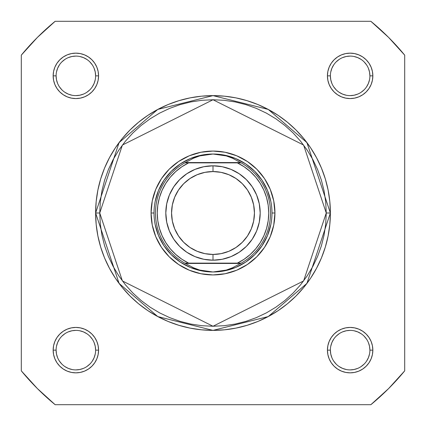 <?xml version="1.0" encoding="UTF-8"?>
<svg xmlns="http://www.w3.org/2000/svg" width="426" height="426" viewBox="0 0 426 426"><rect width="100%" height="100%" fill="white"/><g stroke="black" fill="none" stroke-linecap="round" stroke-linejoin="round"><path stroke-width="0.64" d="M342.584 331.881L346.285 330.757L350.14 330.379M333.712 339.155L331.881 342.584L330.757 346.285M361.115 366.568L364.113 364.113L361.115 366.568M94.119 342.584L95.243 346.285L95.621 350.14A19.761 19.761 0 0 0 75.86 330.379A19.761 19.761 0 0 0 56.099 350.14L53.154 350.14A22.711 22.711 0 0 1 75.86 327.429A22.711 22.711 0 0 1 98.571 350.14L95.621 350.14A19.761 19.761 0 0 1 75.86 369.901A19.761 19.761 0 0 1 56.099 350.14A19.761 19.761 0 0 1 75.86 330.379A19.761 19.761 0 0 1 95.621 350.14L98.571 350.14L98.134 345.71L96.84 341.45L94.742 337.525L91.92 334.08L88.475 331.258L84.55 329.16L80.29 327.866L75.86 327.429L71.43 327.866L67.17 329.16L63.245 331.258L59.805 334.08L56.977 337.525L54.879 341.45L53.585 345.71L53.154 350.14L53.585 354.57L54.879 358.83L56.977 362.755L59.805 366.195L63.245 369.022L67.17 371.121L71.43 372.415L75.86 372.846L80.29 372.415L84.55 371.121L88.475 369.022L91.92 366.195L94.742 362.755L96.84 358.83L98.134 354.57L98.571 350.14A22.711 22.711 0 0 1 75.86 372.846A22.711 22.711 0 0 1 53.154 350.14L56.099 350.14L56.482 353.995L57.606 357.702M86.845 333.712L83.416 331.881L79.715 330.757M59.432 361.115L61.887 364.113L59.432 361.115M366.568 64.885L364.113 61.887L366.568 64.885M331.881 83.416L330.757 79.715L330.379 75.86L327.429 75.86A22.711 22.711 0 0 1 350.14 53.154A22.711 22.711 0 0 1 372.846 75.86L369.901 75.86A19.761 19.761 0 0 0 350.14 56.099A19.761 19.761 0 0 0 330.379 75.86A19.761 19.761 0 0 1 350.14 56.099A19.761 19.761 0 0 1 369.901 75.86A19.761 19.761 0 0 1 350.14 95.621A19.761 19.761 0 0 1 330.379 75.86L330.379 75.86A19.761 19.761 0 0 0 350.14 95.621A19.761 19.761 0 0 0 369.901 75.86L369.518 72.005L368.394 68.298M339.155 92.288L342.584 94.119L346.285 95.243M64.885 59.432L61.887 61.887L64.885 59.432M83.416 94.119L79.715 95.243L75.86 95.621M92.288 86.845L94.119 83.416L95.243 79.715M95.621 75.86L98.571 75.86A22.711 22.711 0 0 1 75.86 98.571A22.711 22.711 0 0 1 53.154 75.86L53.585 80.29L54.879 84.55L56.977 88.475L59.805 91.92L63.245 94.742L67.17 96.84L71.43 98.134L75.86 98.571L80.29 98.134L84.55 96.84L88.475 94.742L91.92 91.92L94.742 88.475L96.84 84.55L98.134 80.29L98.571 75.86L98.134 71.43L96.84 67.17L94.742 63.245L91.92 59.805L88.475 56.977L84.55 54.879L80.29 53.585L75.86 53.154L71.43 53.585L67.17 54.879L63.245 56.977L59.805 59.805L56.977 63.245L54.879 67.17L53.585 71.43L53.154 75.86L56.099 75.86A19.761 19.761 0 0 0 75.86 95.621A19.761 19.761 0 0 0 95.621 75.86A19.761 19.761 0 0 0 75.86 56.099A19.761 19.761 0 0 0 56.099 75.86L53.154 75.86A22.711 22.711 0 0 1 75.86 53.154A22.711 22.711 0 0 1 98.571 75.86L95.621 75.86A19.761 19.761 0 0 1 75.86 95.621A19.761 19.761 0 0 1 56.099 75.86A19.761 19.761 0 0 1 75.86 56.099A19.761 19.761 0 0 1 95.621 75.86L95.243 72.005L94.114 68.298M369.901 350.14L372.846 350.14A22.711 22.711 0 0 1 350.14 372.846A22.711 22.711 0 0 1 327.429 350.14L327.866 354.57L329.16 358.83L331.258 362.755L334.08 366.195L337.525 369.022L341.45 371.121L345.71 372.415L350.14 372.846L354.57 372.415L358.83 371.121L362.755 369.022L366.195 366.195L369.022 362.755L371.121 358.83L372.415 354.57L372.846 350.14L372.415 345.71L371.121 341.45L369.022 337.525L366.195 334.08L362.755 331.258L358.83 329.16L354.57 327.866L350.14 327.429L345.71 327.866L341.45 329.16L337.525 331.258L334.08 334.08L331.258 337.525L329.16 341.45L327.866 345.71L327.429 350.14L330.379 350.14A19.761 19.761 0 0 0 350.14 369.901A19.761 19.761 0 0 0 369.901 350.14A19.761 19.761 0 0 0 350.14 330.379A19.761 19.761 0 0 0 330.379 350.14L327.429 350.14A22.711 22.711 0 0 1 350.14 327.429A22.711 22.711 0 0 1 372.846 350.14L369.901 350.14A19.761 19.761 0 0 1 350.14 369.901A19.761 19.761 0 0 1 330.379 350.14A19.761 19.761 0 0 1 350.14 330.379A19.761 19.761 0 0 1 369.901 350.14L369.518 346.285L368.394 342.579M274.935 213L271.985 213L274.935 213L273.742 200.918L270.217 189.298L264.498 178.59L256.793 169.207L247.41 161.502L236.702 155.783L225.082 152.258L213 151.065L200.918 152.258L189.298 155.783L178.59 161.502L169.207 169.207L161.502 178.59L155.783 189.298L152.258 200.918L151.065 213A61.935 61.935 0 0 1 213 151.065A61.935 61.935 0 0 1 274.935 213A61.935 61.935 0 0 1 213 274.935A61.935 61.935 0 0 1 151.065 213L152.258 225.082L155.783 236.702L161.502 247.41L169.207 256.793L178.59 264.498L189.298 270.217L200.918 273.742L213 274.935L225.082 273.742L236.702 270.217L247.41 264.498L256.793 256.793L264.498 247.41L270.217 236.702L273.742 225.082L274.935 213M154.015 213L151.065 213L154.015 213M326.252 213L303.6 280.952L213 326.252L122.4 280.952L99.748 213L95.621 213L119.099 283.428L157.764 316.571L213 330.379L268.236 316.571L306.901 283.428L330.379 213L326.252 213L325.704 224.103L324.074 235.093L321.374 245.877L317.631 256.34L312.876 266.388L307.162 275.92L300.543 284.845L293.083 293.083L284.845 300.543L275.92 307.162L266.388 312.876L256.34 317.631L245.877 321.374L235.093 324.074L224.103 325.704L213 326.252L201.897 325.704L190.907 324.074L180.123 321.374L169.66 317.631L159.612 312.876L150.08 307.162L141.155 300.543L132.917 293.083L125.457 284.845L118.838 275.92L113.124 266.388L108.369 256.34L104.626 245.877L101.926 235.093L100.296 224.103L99.748 213L100.296 201.897L101.926 190.907L104.626 180.123L108.369 169.66L113.124 159.612L118.838 150.08L125.457 141.155L132.917 132.917L141.155 125.457L150.08 118.838L159.612 113.124L169.66 108.369L180.123 104.626L190.907 101.926L201.897 100.296L213 99.748L224.103 100.296L235.093 101.926L245.877 104.626L256.34 108.369L266.388 113.124L275.92 118.838L284.845 125.457L293.083 132.917L300.543 141.155L307.162 150.08L312.876 159.612L317.631 169.66L321.374 180.123L324.074 190.907L325.704 201.897L326.252 213L330.379 213A117.379 117.379 0 0 1 213 330.379A117.379 117.379 0 0 1 95.621 213L96.185 224.507L97.874 235.897L100.674 247.075L104.556 257.922L109.482 268.332L115.403 278.21L122.262 287.465L129.999 296.001L138.535 303.738L147.79 310.597L157.668 316.518L168.078 321.444L178.925 325.326L190.102 328.127L201.493 329.815L213 330.379L224.507 329.815L235.897 328.127L247.075 325.326L257.922 321.444L268.332 316.518L278.21 310.597L287.465 303.738L296.001 296.001L303.738 287.465L310.597 278.21L316.518 268.332L321.444 257.922L325.326 247.075L328.127 235.897L329.815 224.507L330.379 213L329.815 201.493L328.127 190.102L325.326 178.925L321.444 168.078L316.518 157.668L310.597 147.79L303.738 138.535L296.001 129.999L287.465 122.262L278.21 115.403L268.332 109.482L257.922 104.556L247.075 100.674L235.897 97.874L224.507 96.185L213 95.621L201.493 96.185L190.102 97.874L178.925 100.674L168.078 104.556L157.668 109.482L147.79 115.403L138.535 122.262L129.999 129.999L122.262 138.535L115.403 147.79L109.482 157.668L104.556 168.078L100.674 178.925L97.874 190.102L96.185 201.493L95.621 213A117.379 117.379 0 0 1 213 95.621A117.379 117.379 0 0 1 330.379 213L306.901 142.572L268.236 109.429L213 95.621L157.764 109.429L119.099 142.572L95.621 213L99.748 213L122.4 145.048L213 99.748L303.6 145.048L326.252 213M370.849 404.7L55.151 404.7L37.408 388.592L21.3 370.849L21.3 55.151L37.408 37.408L55.151 21.3L370.849 21.3L388.592 37.408L404.7 55.151L404.7 370.849L388.592 388.592L370.849 404.7L55.151 404.7A248.326 248.326 0 0 1 21.3 370.849L21.3 55.151A248.326 248.326 0 0 1 55.151 21.3L370.849 21.3A248.326 248.326 0 0 1 404.7 55.151L404.7 370.849A248.326 248.326 0 0 1 370.849 404.7M369.901 75.86L372.846 75.86A22.711 22.711 0 0 1 350.14 98.571A22.711 22.711 0 0 1 327.429 75.86L327.866 80.29L329.16 84.55L331.258 88.475L334.08 91.92L337.525 94.742L341.45 96.84L345.71 98.134L350.14 98.571L354.57 98.134L358.83 96.84L362.755 94.742L366.195 91.92L369.022 88.475L371.121 84.55L372.415 80.29L372.846 75.86L372.415 71.43L371.121 67.17L369.022 63.245L366.195 59.805L362.755 56.977L358.83 54.879L354.57 53.585L350.14 53.154L345.71 53.585L341.45 54.879L337.525 56.977L334.08 59.805L331.258 63.245L329.16 67.17L327.866 71.43L327.429 75.86L330.379 75.86M155.149 201.493L158.504 190.427L163.957 180.23L171.289 171.289L180.23 163.957L190.427 158.504L201.493 155.149M224.507 155.149L235.573 158.504L245.77 163.957L254.711 171.289L262.043 180.23L267.496 190.427L270.851 201.493M270.851 224.507L267.496 235.573L262.043 245.77L254.711 254.711L245.77 262.043L235.573 267.496L224.507 270.851M201.493 270.851L190.427 267.496L180.23 262.043L171.289 254.711L163.957 245.77L158.504 235.573L155.149 224.507M64.88 366.568L68.298 368.394L72.005 369.518M75.855 369.901L79.715 369.518L83.421 368.394M86.835 366.573L89.833 364.113M92.288 361.12L94.114 357.702L95.243 353.995M92.293 339.165L89.833 336.167M75.865 330.379L72.005 330.757L68.298 331.886M64.89 333.707L61.887 336.167M59.432 339.155L57.606 342.579L56.482 346.285M56.099 350.135L56.099 350.14A19.761 19.761 0 0 0 75.86 369.901A19.761 19.761 0 0 0 95.621 350.14M56.099 75.86L56.482 79.715L57.606 83.421M59.427 86.835L61.887 89.833M64.88 92.288L68.298 94.114L72.005 95.243M86.835 92.293L89.833 89.833M92.293 64.89L89.833 61.887M86.845 59.432L83.421 57.606L79.715 56.482M75.865 56.099L72.005 56.482L68.298 57.606M59.432 64.88L57.606 68.298L56.482 72.005M333.707 86.835L336.167 89.833M350.135 95.621L353.995 95.243L357.702 94.114M361.11 92.293L364.113 89.833M366.568 86.845L368.394 83.421L369.518 79.715M361.12 59.432L357.702 57.606L353.995 56.482M350.145 56.099L346.285 56.482L342.579 57.606M339.165 59.427L336.167 61.887M333.712 64.88L331.886 68.298L330.757 72.005M330.379 350.14L330.757 353.995L331.886 357.702M333.707 361.11L336.167 364.113M339.155 366.568L342.579 368.394L346.285 369.518M350.135 369.901L353.995 369.518L357.702 368.394M366.568 361.12L368.394 357.702L369.518 353.995M366.573 339.165L364.113 336.167M361.12 333.712L357.702 331.886L353.995 330.757M339.165 333.707L336.167 336.167M213 260.19A47.19 47.19 0 0 1 165.81 213A47.19 47.19 0 0 1 213 165.81A47.19 47.19 0 0 0 165.81 213A47.19 47.19 0 0 0 213 260.19L213 254.444A41.444 41.444 0 0 1 171.556 213A41.444 41.444 0 0 1 213 171.556L213 165.81L203.793 166.72L194.943 169.404L186.785 173.765L179.634 179.634L173.765 186.785L169.404 194.943L166.72 203.793L165.81 213L166.72 222.207L169.404 231.057L173.765 239.215L179.634 246.366L186.785 252.235L194.943 256.596L203.793 259.28L213 260.19L222.207 259.28L231.057 256.596L239.215 252.235L246.366 246.366L252.235 239.215L256.596 231.057L259.28 222.207L260.19 213L259.28 203.793L256.596 194.943L252.235 186.785L246.366 179.634L239.215 173.765L231.057 169.404L222.207 166.72L213 165.81L213 171.556L221.083 172.354L228.858 174.713L236.025 178.542L242.303 183.697L247.458 189.975L251.287 197.142L253.646 204.917L254.444 213L253.646 221.083L251.287 228.858L247.458 236.025L242.303 242.303L236.025 247.458L228.858 251.287L221.083 253.646L213 254.444L204.917 253.646L197.142 251.287L189.975 247.458L183.697 242.303L178.542 236.025L174.713 228.858L172.354 221.083L171.556 213L172.354 204.917L174.713 197.142L178.542 189.975L183.697 183.697L189.975 178.542L197.142 174.713L204.917 172.354L213 171.556A41.444 41.444 0 0 1 254.444 213A41.444 41.444 0 0 1 213 254.444L213 260.19A47.19 47.19 0 0 0 260.19 213A47.19 47.19 0 0 0 213 165.81A47.19 47.19 0 0 1 260.19 213A47.19 47.19 0 0 1 213 260.19M239.497 263.135L184.825 263.135A57.51 57.51 0 0 1 184.825 162.865L193.399 158.259L199.719 155.916L206.296 154.494L213 154.015A58.985 58.985 0 0 0 154.015 213A58.985 58.985 0 0 0 213 271.985L219.704 271.506L226.281 270.084L232.601 267.741L240.642 263.433L185.358 263.433L193.399 267.741L199.719 270.084L206.296 271.506L213 271.985A58.985 58.985 0 0 1 154.015 213A58.985 58.985 0 0 1 213 154.015L219.704 154.494L226.281 155.916L232.601 158.259L241.175 162.865L237.357 162.865L244.109 166.747L250.248 171.534L255.664 177.131L260.249 183.425L263.907 190.3L266.575 197.616L268.199 205.231L268.742 213L268.199 220.769L266.575 228.384L263.907 235.7L260.249 242.575L255.664 248.869L250.248 254.466L244.109 259.253L237.357 263.135L188.643 263.135L181.891 259.253L175.752 254.466L170.336 248.869L165.751 242.575L162.093 235.7L159.425 228.384L157.801 220.769L157.258 213L157.801 205.231L159.425 197.616L162.093 190.3L165.751 183.425L170.336 177.131L175.752 171.534L181.891 166.747L188.643 162.865L237.357 162.865L186.503 162.865M184.825 162.865A57.51 57.51 0 0 0 184.825 263.135L185.358 263.433L184.825 263.135L188.643 263.135A55.742 55.742 0 0 1 188.643 162.865L184.825 162.865L185.358 162.567L240.642 162.567L185.358 162.567L193.399 158.259L199.719 155.916L213 154.015L226.281 155.916L232.601 158.259L241.175 162.865A57.51 57.51 0 0 1 241.175 263.135L240.642 263.433L241.175 263.135A57.51 57.51 0 0 0 241.175 162.865L237.357 162.865A55.742 55.742 0 0 1 237.357 263.135L241.175 263.135M185.358 263.433L240.642 263.433L232.601 267.741L226.281 270.084L213 271.985L199.719 270.084L193.399 267.741L185.358 263.433M213 271.985A58.985 58.985 0 0 0 271.985 213A58.985 58.985 0 0 0 213 154.015A58.985 58.985 0 0 1 271.985 213A58.985 58.985 0 0 1 213 271.985"/></g></svg>
